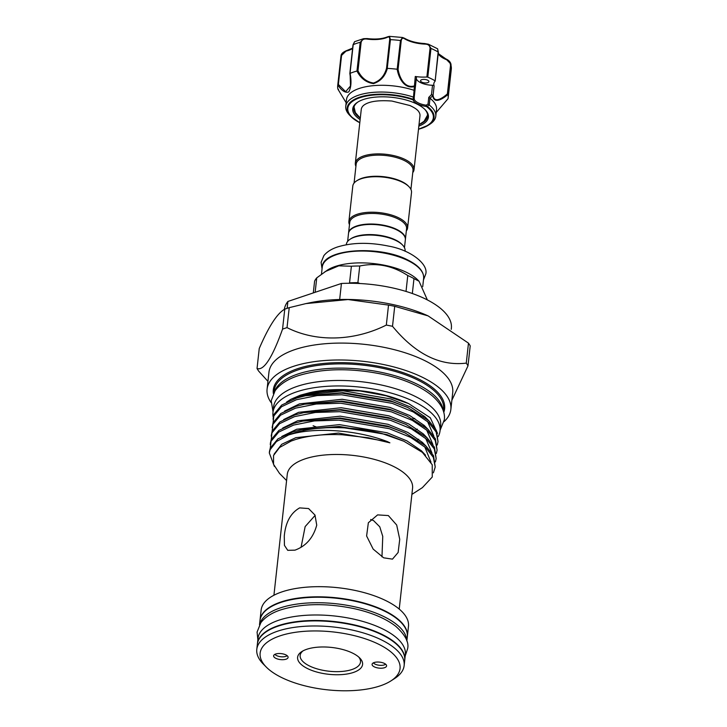 <?xml version="1.0" encoding="UTF-8"?>
<svg xmlns="http://www.w3.org/2000/svg" width="727" height="727" viewBox="0 0 727 727"><rect width="100%" height="100%" fill="white"/><g stroke="black" fill="none" stroke-linecap="round" stroke-linejoin="round"><path stroke-width="1.09" d="M257.385 644.067A74.118 30.634 6.3 0 1 257.403 643.858L258.012 638.361A74.118 30.634 6.3 0 1 278.932 620.167A74.118 30.634 6.3 0 1 361.055 620.94A74.118 30.634 6.3 0 1 405.348 654.627L404.739 660.125A74.118 30.634 6.3 0 1 404.721 660.334M257.403 643.858A74.118 30.634 6.3 0 1 278.323 625.656A74.118 30.634 6.3 0 1 360.447 626.438A74.118 30.634 6.3 0 1 404.739 660.125M259.512 624.738L259.966 620.613A74.118 30.634 6.3 0 1 280.886 602.419A74.118 30.634 6.3 0 1 363.009 603.192A74.118 30.634 6.3 0 1 407.311 636.879L406.856 641.005M259.639 624.52A74.118 30.634 6.3 0 1 280.277 607.908A74.118 30.634 6.3 0 1 360.619 608.208A74.118 30.634 6.3 0 1 406.775 640.769M429.275 105.051A45.283 18.711 6.3 0 1 435.782 116.265L436.527 109.504A45.283 18.711 -173.7 0 0 429.975 98.254L429.275 105.051L427.185 106.278A0.936 0.691 126.5 0 1 426.604 106.624L425.967 106.424L426.176 105.206L428.03 104.043L428.757 97.391L431.493 94.583L433.074 95.373C434.237 103.525 442.025 98.563 447.387 93.883L450.522 65.421C450.267 62.486 448.786 60.514 446.078 59.514A22.873 9.451 6.3 0 1 438.199 53.789M360.138 119.61A38.049 15.721 6.3 0 1 355.43 103.897A38.049 15.721 6.3 0 1 357.657 102.18A38.049 15.721 6.3 0 1 392.307 97.363A38.049 15.721 6.3 0 1 425.068 109.613A38.049 15.721 6.3 0 1 425.722 122.081A38.049 15.721 6.3 0 1 418.843 126.089M358.12 101.889A37.113 15.34 -173.7 0 0 356.394 103.279A37.113 15.34 -173.7 0 0 353.776 108.069A37.113 15.34 -173.7 0 0 359.892 117.847M419.47 124.426A37.113 15.34 -173.7 0 0 424.959 121.009A37.113 15.34 -173.7 0 0 427.567 116.22A37.113 15.34 -173.7 0 0 424.677 109.232M420.842 80.17A4.198 1.736 -173.7 0 0 420.551 80.715A4.198 1.736 -173.7 0 0 423.841 82.796A4.198 1.736 -173.7 0 0 428.603 82.178A4.198 1.736 -173.7 0 0 428.903 81.633A4.198 1.736 -173.7 0 0 425.613 79.552A4.198 1.736 -173.7 0 0 420.842 80.17M435.782 116.265A45.283 18.711 6.3 0 1 432.592 122.118A45.283 18.711 6.3 0 1 429.948 124.172L428.403 125.162A43.693 18.057 6.3 0 1 418.498 129.215L428.403 125.162A43.693 18.057 6.3 0 0 430.966 123.181A43.693 18.057 6.3 0 0 427.185 106.278L426.176 105.206A14.004 5.789 -173.7 0 1 414.236 99.245L414.226 97.154L413.481 97.1L414.081 90.321A45.283 18.711 -173.7 0 0 349.687 93.719A45.283 18.711 -173.7 0 0 346.497 99.572L345.752 106.333A45.283 18.711 6.3 0 1 348.933 100.48A45.283 18.711 6.3 0 1 413.263 97.054L413.481 97.1M359.792 122.727A43.693 18.057 6.3 0 1 351.005 116.611L349.723 115.311A45.283 18.711 6.3 0 1 345.752 106.333M448.005 98.736L436.191 112.521L448.032 98.681A55.561 22.964 -173.7 0 0 448.132 97.954A55.561 22.964 -173.7 0 0 447.914 94.565C442.125 99.417 434.019 104.115 432.756 95.764L429.975 98.254M414.081 90.321L414.39 86.595C404.267 89.267 398.532 77.653 397.178 69.247A55.561 22.964 -173.7 0 0 387.364 68.393C385.128 76.253 380.503 81.333 373.496 83.605C366.254 82.578 360.737 78.389 356.957 71.046A55.561 22.964 -173.7 0 0 350.096 73.354C351.632 81.46 351.168 87.658 348.724 91.929C345.398 93.12 341.754 90.82 337.801 85.041A55.561 22.964 -173.7 0 0 337.692 85.768A55.561 22.964 -173.7 0 0 337.91 89.157L346.152 102.743L337.91 89.157M410.919 189.374L413.009 170.427A28.598 11.814 -173.7 0 0 404.466 160.612A28.598 11.814 -173.7 0 0 374.141 155.287A28.598 11.814 -173.7 0 0 356.157 164.157L354.067 183.104M412.763 172.608A29.534 12.205 -173.7 0 0 414.026 169.691A29.534 12.205 -173.7 0 0 405.212 159.549A29.534 12.205 -173.7 0 0 373.896 154.051A29.534 12.205 -173.7 0 0 355.321 163.202A29.534 12.205 -173.7 0 0 355.921 166.338M348.533 233.249A28.598 11.814 6.3 0 1 348.56 233.031A28.598 11.814 6.3 0 1 366.535 224.17A28.598 11.814 6.3 0 1 396.86 229.496A28.598 11.814 6.3 0 1 405.402 239.31A28.598 11.814 6.3 0 1 405.375 239.519M348.56 233.031L349.723 222.471A28.598 11.814 6.3 0 1 367.708 213.602A28.598 11.814 6.3 0 1 398.032 218.927A28.598 11.814 6.3 0 1 406.566 228.741L405.402 239.31M349.478 224.652A29.534 12.205 6.3 0 1 348.887 221.517A29.534 12.205 6.3 0 1 367.453 212.366A29.534 12.205 6.3 0 1 398.769 217.864A29.534 12.205 6.3 0 1 407.593 228.005A29.534 12.205 6.3 0 1 406.329 230.922M348.887 221.517L352.804 186.021A29.534 12.205 6.3 0 1 356.612 180.869A29.534 12.205 6.3 0 1 402.694 182.368A29.534 12.205 6.3 0 1 408.919 186.648A29.534 12.205 6.3 0 1 411.509 192.51L407.593 228.005M356.612 180.869L357.511 180.296A28.598 11.814 6.3 0 1 402.131 181.741A28.598 11.814 6.3 0 1 408.165 185.885L408.919 186.648M352.422 228.323A28.126 11.623 6.3 0 1 352.64 228.178A28.126 11.623 6.3 0 1 396.542 229.605A28.126 11.623 6.3 0 1 402.476 233.676A28.126 11.623 6.3 0 1 402.658 233.867M404.476 247.689L405.357 239.728A28.598 11.814 -173.7 0 0 402.849 234.058A28.598 11.814 -173.7 0 0 396.815 229.914A28.598 11.814 -173.7 0 0 352.195 228.469A28.598 11.814 -173.7 0 0 348.506 233.458L347.633 241.419M419.052 281.231L417.861 280.031A51.008 21.083 -173.7 0 0 407.102 272.643A51.008 21.083 -173.7 0 0 327.513 270.062L316.745 277.868A57.542 23.782 -173.7 0 0 314.6 281.176L313.301 292.917M427.358 299.915L419.052 281.24L413.981 278.623A57.542 23.782 -173.7 0 0 410.991 277.032A57.542 23.782 -173.7 0 0 407.774 275.524C392.562 265.628 376.55 262.456 359.747 266.009A57.542 23.782 -173.7 0 0 351.386 266.227L338.755 265.828L324.978 271.689M405.03 251.233L405.075 250.824A29.534 12.205 -173.7 0 0 402.485 244.963A29.534 12.205 -173.7 0 0 396.251 240.682A29.534 12.205 -173.7 0 0 350.169 239.192A29.534 12.205 -173.7 0 0 346.37 244.345L346.325 244.754M402.485 244.963L401.731 244.199A28.598 11.814 -173.7 0 0 395.697 240.055A28.598 11.814 -173.7 0 0 351.077 238.61L350.169 239.192M306.83 649.256A32.679 13.504 6.3 0 1 359.711 657.962A32.679 13.504 6.3 0 1 353.358 672.475A32.679 13.504 6.3 0 1 310.538 669.921A32.679 13.504 6.3 0 1 301.823 651.574A32.679 13.504 6.3 0 1 306.83 649.256M303.041 650.865A30.343 12.541 -173.7 0 0 300.16 655.418A30.343 12.541 -173.7 0 0 318.299 669.213A30.343 12.541 -173.7 0 0 351.923 669.531A30.343 12.541 -173.7 0 0 360.492 662.079A30.343 12.541 -173.7 0 0 358.675 656.999M373.405 662.833A6.534 2.699 -173.7 0 0 384.265 664.905A6.534 2.699 -173.7 0 0 385.61 664.178M374.141 662.533A7.288 3.008 -173.7 0 0 372.179 663.96A7.288 3.008 -173.7 0 0 376.041 667.522A7.288 3.008 -173.7 0 0 384.519 667.713A7.288 3.008 -173.7 0 0 386.564 665.55A7.288 3.008 -173.7 0 0 381.811 662.506A7.288 3.008 -173.7 0 0 374.141 662.533M274.933 654.318A6.534 2.699 -173.7 0 0 285.784 656.39A6.534 2.699 -173.7 0 0 287.138 655.663M286.038 659.198A7.288 3.008 -173.7 0 0 288.083 657.035A7.288 3.008 -173.7 0 0 283.33 653.991A7.288 3.008 -173.7 0 0 275.669 654.018A7.288 3.008 -173.7 0 0 273.706 655.445A7.288 3.008 -173.7 0 0 277.569 658.998A7.288 3.008 -173.7 0 0 286.038 659.198M280.004 635.861A70.383 29.089 -173.7 0 0 266.309 667.104A70.383 29.089 -173.7 0 0 380.185 685.87A70.383 29.089 -173.7 0 0 390.981 680.863A70.383 29.089 -173.7 0 0 372.206 641.35A70.383 29.089 -173.7 0 0 280.004 635.861M266.309 667.104L263.292 664.051A74.118 30.634 6.3 0 1 256.795 649.347A74.118 30.634 6.3 0 1 277.714 631.154A74.118 30.634 6.3 0 1 359.838 631.927A74.118 30.634 6.3 0 1 404.139 665.614A74.118 30.634 6.3 0 1 394.588 678.545L390.981 680.863M274.406 391.762A85.25 35.232 6.3 0 1 297.734 374.069A85.25 35.232 6.3 0 1 388.509 374.005A85.25 35.232 6.3 0 1 443.143 410.392M271.089 402.594A92.438 38.204 6.3 0 1 267.091 389.145A92.438 38.204 6.3 0 1 293.181 366.444A92.438 38.204 6.3 0 1 395.606 367.417A92.438 38.204 6.3 0 1 450.858 409.428A92.438 38.204 6.3 0 1 444.015 421.687M424.105 416.035A92.438 38.204 6.3 0 1 423.305 416.271M414.79 418.407A92.438 38.204 6.3 0 1 412.718 418.825M267.091 389.145L268.954 372.242A92.438 38.204 6.3 0 1 295.044 349.542A92.438 38.204 6.3 0 1 397.469 350.514A92.438 38.204 6.3 0 1 452.721 392.525L450.858 409.428M256.795 649.347L257.358 644.276A74.118 30.634 6.3 0 1 278.277 626.083A74.118 30.634 6.3 0 1 360.401 626.856A74.118 30.634 6.3 0 1 404.694 660.543L404.139 665.614M259.993 620.404A74.118 30.634 6.3 0 1 260.021 620.195A74.118 30.634 6.3 0 1 280.931 601.992A74.118 30.634 6.3 0 1 363.055 602.774A74.118 30.634 6.3 0 1 407.356 636.461A74.118 30.634 6.3 0 1 407.329 636.67M260.021 620.195L261.138 610.053A74.118 30.634 6.3 0 1 282.058 591.851A74.118 30.634 6.3 0 1 364.182 592.632A74.118 30.634 6.3 0 1 408.474 626.32L407.356 636.461M294.98 550.148L287.728 550.33L284.439 545.368L284.275 536.072C285.547 522.359 290.673 512.962 299.651 507.891L308.584 508.555L314.991 515.07L316.736 525.167C313.264 537.789 306.012 546.122 294.98 550.148M273.925 595.249L287.274 474.349A63.031 26.045 6.3 0 1 305.058 458.873A63.031 26.045 6.3 0 1 374.896 459.537A63.031 26.045 6.3 0 1 412.572 488.18L399.223 609.081M287.029 327.623L289.228 307.657A109.25 45.147 -173.7 0 0 286.965 308.384A109.25 45.147 -173.7 0 0 284.766 309.157C277.269 313.255 268.763 326.387 259.239 348.533L257.04 368.498C263.765 370.952 272.271 357.829 282.558 329.122A109.25 45.147 6.3 0 1 284.757 328.359A109.25 45.147 6.3 0 1 287.029 327.623C315.727 342.163 353.604 341.463 386.319 325.069A109.25 45.147 6.3 0 1 392.507 326.296C415.381 354.031 439.971 366.308 466.271 363.118A109.25 45.147 6.3 0 1 467.997 365.845L451.867 400.259M267.945 381.348L258.757 371.224A109.25 45.147 6.3 0 1 257.04 368.498M286.583 480.565L279.486 473.377L273.534 464.317L273.552 455.456L279.577 447.487L291.173 441.053L295.653 439.49C308.602 435.537 324.097 433.955 342.135 434.746L368.316 437.772L389.89 442.825L387.573 441.671C357.82 430.111 317.554 427.294 292.863 433.737L288.683 434.91A83.223 34.396 6.3 0 1 292.708 433.428A83.223 34.396 6.3 0 1 381.984 433.528L403.876 441.244L422.36 452.348L432.238 464.762L432.265 477.021L422.378 487.644L411.882 494.396M295.017 439.699L295.653 439.49M269.499 451.313L270.271 448.077L277.941 438.881L292.881 431.847L301.823 429.548L338.11 426.913L381.984 433.528M288.683 434.91L276.469 441.534L270.09 449.749L269.317 452.976L274.388 466.407M433.401 472.814L435.219 467.016L433.356 457.374L425.913 447.814L410.491 437.309L389.399 428.703L338.864 420.133L314.364 420.933L293.626 425.068L278.695 432.102L271.026 441.298L270.317 447.959M270.435 442.861L271.207 439.626L278.877 430.429L293.817 423.396L302.75 421.097L339.046 418.461L389.59 427.031L404.975 432.865L426.104 446.151L433.546 455.711L435.219 467.016M435.4 461.909L436.155 458.564L434.292 448.922L426.849 439.362L411.427 428.857L390.335 420.251L339.791 411.682L315.3 412.482L294.562 416.616L279.631 423.65L271.953 432.847L271.253 439.508M271.18 436.073L272.143 431.175L279.813 421.978L294.744 414.944L303.686 412.645L339.982 410.01L390.517 418.579L405.911 424.414L427.031 437.699L434.473 447.259L436.155 458.564M436.336 453.457L437.091 450.113L435.228 440.471L427.785 430.911L412.354 420.406L391.271 411.8L340.727 403.231L316.227 404.03L295.498 408.165L280.558 415.199L272.889 424.395L272.189 431.056M272.116 427.621L273.07 422.723L280.749 413.527L295.68 406.493L304.622 404.194L340.908 401.558L391.453 410.128L406.847 415.962L427.967 429.248L435.409 438.808L437.091 450.113M437.272 445.006L438.017 441.662L436.155 432.02L428.712 422.46L413.29 411.955L392.198 403.349L341.663 394.779L317.163 395.579L296.425 399.714L281.494 406.747L273.825 415.944L273.116 422.605M273.052 419.17L274.006 414.272L281.676 405.075L296.616 398.042L305.558 395.742L341.844 393.107L392.389 401.677L407.774 407.511L428.903 420.797L436.345 430.357L438.017 441.662M437.527 433.347L430.293 417.771L408.665 403.612L385.973 395.742L360.174 390.981L334.093 389.845L310.62 392.435L300.296 395.197L290.882 399.296L286.547 402.113M313.664 392.389A74.745 30.888 -173.7 0 0 303.295 395.125A74.745 30.888 -173.7 0 0 295.198 398.505M273.252 417.353A84.041 34.732 6.3 0 1 272.97 412.463L273.579 406.966A84.041 34.732 6.3 0 1 297.288 386.337A84.041 34.732 6.3 0 1 390.408 387.218A84.041 34.732 6.3 0 1 440.635 425.413L440.026 430.902A84.041 34.732 6.3 0 1 438.199 436.573M272.97 412.463A84.041 34.732 6.3 0 1 296.689 391.826A84.041 34.732 6.3 0 1 389.799 392.707A84.041 34.732 6.3 0 1 440.026 430.902M355.321 163.202L361.264 109.413A29.534 12.205 6.3 0 1 363.346 105.597A29.534 12.205 6.3 0 1 363.427 105.515C368.362 101.489 377.849 99.999 391.898 101.044L409.874 105.524C414.526 107.66 417.471 109.686 418.707 111.622A29.534 12.205 6.3 0 1 419.97 115.893L414.026 169.691M315.136 515.37L305.149 526.593L301.096 547.158M381.966 556.882L382.756 536.408L379.776 526.821L373.505 520.55L370.643 519.514M388.336 515.561L396.688 525.021L399.732 539.316L398.132 552.475L392.471 559.145L383.665 557.818L373.16 549.094L366.608 535.981L368.353 522.758L377.604 514.889L388.336 515.561M392.507 326.296L394.716 306.321A109.25 45.147 -173.7 0 0 388.527 305.104L348.079 299.542L305.922 303.595L310.111 302.732A95.71 39.558 6.3 0 1 427.721 315.718A95.71 39.558 6.3 0 1 427.949 315.818M417.707 439.726A74.745 30.888 -173.7 0 0 418.661 439.235M421.751 442.543A74.745 30.888 -173.7 0 0 422.223 442.216M303.204 395.97A74.745 30.888 6.3 0 1 340.918 390.744M425.231 417.044A74.745 30.888 6.3 0 1 426.831 418.979M311.547 392.244A77.498 32.024 6.3 0 1 406.784 402.758L408.665 403.612M467.997 365.845L470.205 345.87A109.25 45.147 -173.7 0 0 468.479 343.144L466.271 363.118M468.479 343.144L428.103 315.891L394.716 306.321M388.527 305.104L386.319 325.069M305.922 303.595L289.228 307.657M284.766 309.157L282.558 329.122M287.138 308.33L287.901 301.451L341.436 283.466L339.663 299.506M451.24 329.358L451.367 328.222A84.041 34.732 -173.7 0 0 341.436 283.466M287.901 301.451A84.041 34.732 -173.7 0 0 284.348 309.411M348.942 283.266L349.551 282.885A57.542 23.782 6.3 0 1 357.902 282.667L359.865 283.521M412.336 293.508L413.981 278.623M357.902 282.667L359.747 266.009M407.774 275.524L406.02 291.436M315.154 292.299L316.745 277.868M351.386 266.227L349.551 282.885M425.967 106.424A14.94 6.17 6.3 0 1 413.227 100.062L412.872 99.772A43.029 17.784 -173.7 0 0 350.832 102.716A43.029 17.784 -173.7 0 0 359.81 122.609M435.191 81.015L438.145 51.99L435.137 81.124A22.873 9.451 -173.7 0 0 433.81 83.796A22.873 9.451 -173.7 0 0 434.119 85.886L433.074 95.373A0.936 0.591 -8.3 0 1 432.756 95.764M414.39 86.595L415.271 76.48A22.873 9.451 -173.7 0 0 426.876 76.998L430.048 48.264C429.884 45.519 428.185 44.138 424.941 44.111A22.873 9.451 6.3 0 1 404.766 38.894C402.84 37.586 401.658 38.222 401.222 40.812L398.078 69.274C399.323 77.244 404.539 88.694 414.226 85.968L415.426 86.522L414.963 90.502L414.226 90.357M359.792 122.754L351.005 116.611A43.693 18.057 6.3 0 1 350.25 102.307A43.693 18.057 6.3 0 1 413.245 99.317L413.263 97.054M347.506 50.436A0.936 0.573 75.7 0 0 346.824 50.926C344.162 51.472 342.399 53.153 341.508 55.997L338.364 84.45L345.652 91.684L350.487 85.995L350.096 73.354M356.957 71.046L360.21 42.293L363.564 38.676L367.226 38.567L367.19 39.113C363.954 38.576 361.928 39.649 361.128 42.302L357.984 70.764C361.455 77.844 366.626 81.933 373.487 83.032C380.121 80.733 384.465 75.817 386.537 68.274L387.364 68.393M397.178 69.247L400.45 40.521L402.549 37.486L389.454 36.35L390.426 39.658L387.255 68.383M430.048 48.264L430.975 48.409A55.561 22.964 -173.7 0 1 438.145 51.99L437.599 48.791L428.385 44.211L430.975 48.409L427.794 77.144L426.876 76.998M425.15 43.656L428.385 44.211L425.15 43.656M434.964 80.724A55.561 22.964 -173.7 0 0 427.794 77.144M446.033 59.087L450.958 64.121L451.076 65.784L447.914 94.565M337.801 85.041L341.036 55.888L346.488 50.681M386.537 68.274L389.672 39.812C389.881 37.204 389.054 36.386 387.182 37.368A0.936 0.691 66.4 0 1 387.536 36.823L387.536 36.823C382.329 38.958 375.559 39.54 367.226 38.567L363.564 38.676L354.585 41.675L353.204 44.647L350.032 73.372M415.408 86.586L415.117 88.694M416.326 78.362A14.004 5.789 -173.7 0 0 432.52 85.268A1.399 0.582 6.3 0 1 434.119 85.886M415.271 76.48A1.399 0.582 6.3 0 1 416.462 77.189A1.399 0.582 6.3 0 1 416.444 77.244L415.426 86.477M432.956 95.173A0.936 0.709 -40.4 0 1 432.719 95.673L431.493 94.583L432.52 85.268M429.893 98.172L428.757 97.391M429.148 104.924L428.03 104.043M412.872 99.772L414.236 99.245A0.936 0.836 -19.9 0 1 413.227 100.062M338.5 89.285L337.919 89.185M445.596 58.923A0.936 0.5 112.8 0 1 446.078 59.514M447.905 94.519L447.387 93.883M424.941 44.111L425.095 43.575C416.789 43.111 409.928 41.339 404.521 38.267L402.549 37.486M404.766 38.894A0.936 0.627 -59.2 0 0 404.521 38.267M398.078 69.274L397.278 69.247M414.599 86.013L414.517 86.586M357.984 70.764L357.039 71.019M338.364 84.45L337.801 84.995M418.516 129.088A43.029 17.784 -173.7 0 0 430.329 123.272A43.029 17.784 -173.7 0 0 426.604 106.624M322.243 267.127C322.306 248.679 379.567 244.817 408.174 260.193C418.861 265.619 424.014 271.662 423.641 278.323A51.008 21.083 -173.7 0 0 408.41 260.811A51.008 21.083 -173.7 0 0 354.322 251.315A51.008 21.083 -173.7 0 0 322.243 267.127L321.47 274.115M316.663 427.122A74.745 30.888 6.3 0 1 313.128 425.731M273.952 392.525L274.143 390.781A85.25 35.232 6.3 0 1 298.197 369.843A85.25 35.232 6.3 0 1 392.662 370.743A85.25 35.232 6.3 0 1 443.615 409.483L443.425 411.237M273.37 393.598A86.186 35.614 6.3 0 1 297.634 368.671A86.186 35.614 6.3 0 1 397.215 370.743A86.186 35.614 6.3 0 1 443.752 412.409M290.882 399.296L300.46 395.424L343.108 390.817L390.772 398.941L410.655 407.084L425.204 417.025L428.394 420.333M421.551 450.904L420.969 451.231M284.602 411.109L299.524 403.876L342.181 399.268L389.836 407.393L409.719 415.535L424.268 425.477L427.467 428.785M283.666 419.561L298.597 412.327L341.245 407.72L388.909 415.844L408.792 423.986L423.332 433.928L426.531 437.236M282.73 428.012L297.661 420.779L340.309 416.171L387.973 424.295L407.856 432.438L422.405 442.38L425.595 445.687M281.803 436.464L296.725 429.23L339.382 424.623L387.037 432.747L406.92 440.889L421.469 450.831L425.549 455.22M274.088 454.157L281.712 444.288L295.798 437.681L338.446 433.074L387.573 441.671M305.558 395.742L342.908 392.644L390.572 400.777L407.774 407.511M427.503 421.378L433.837 436.055M306.167 403.885L341.972 401.095L389.636 409.228L406.847 415.962M426.567 429.83L432.91 444.506M305.231 412.336L341.045 409.546L388.7 417.68L405.911 424.414M425.64 438.281L431.974 452.957M302.75 421.097L340.109 417.998L387.773 426.131L404.975 432.865M424.704 446.732L430.984 462.163M301.823 429.548L339.173 426.449L386.837 434.582L403.876 441.244M437.599 48.791L438.363 52.28L435.164 80.897M361.128 42.302L360.21 42.293A55.561 22.964 -173.7 0 0 353.204 44.647L353.058 45.019M401.222 40.812L400.45 40.521A55.561 22.964 -173.7 0 0 390.426 39.658L389.672 39.812M438.227 53.525L445.86 58.905C448.65 60.114 450.34 61.859 450.958 64.121L451.303 69.219A55.561 22.964 -173.7 0 0 451.076 65.784L450.522 65.421M341.508 55.997L340.972 56.27A55.561 22.964 -173.7 0 0 340.863 57.033L341.036 55.897C341.072 53.789 343.117 51.953 347.179 50.372L352.631 48.109M352.595 48.436A22.873 9.451 6.3 0 1 346.824 50.926M387.182 37.368A22.873 9.451 6.3 0 1 367.19 39.113M414.963 90.502L414.226 97.154M405.203 655.999L407.629 648.675C409.137 642.295 405.184 634.844 395.779 626.311C385.555 618.413 371.597 612.507 353.904 608.59C326.396 602.965 302.05 603.383 280.867 609.844C271.871 612.77 265.191 617.059 260.829 622.721L257.085 632.054L257.858 639.733M440.099 430.266L444.306 419.824C445.287 413.599 442.589 404.485 431.611 395.279C419.87 385.937 403.54 378.94 382.602 374.296C350.768 367.798 322.624 368.271 298.188 375.714C287.683 379.149 279.986 384.147 275.115 390.708L271.207 400.722L273.043 411.818M423.459 280.004L425.795 273.897C428.357 264.055 410.71 249.934 388.445 246.08C369.289 242.164 352.341 242.454 337.601 246.944C331.467 248.952 326.886 251.86 323.86 255.659L321.107 262.338L322.061 268.808M423.641 278.323L422.714 286.702M416.035 429.657L417.298 429.112M423.668 425.677L424.141 425.359M269.317 452.976L269.499 451.303M270.253 444.524L270.435 442.852M427.585 115.039L424.086 121.273L418.997 124.653M360.301 118.174L355.358 112.576L354.022 106.914M304.622 404.194L307.639 403.567M303.686 412.645L306.703 412.018M451.303 69.219L448.132 97.954M340.863 57.033L337.692 85.768M416.462 77.189L415.426 86.513M387.536 36.823L389.454 36.35M354.585 41.675L352.995 44.856L349.841 73.436C350.668 79.17 350.887 83.36 350.487 85.986"/></g></svg>
